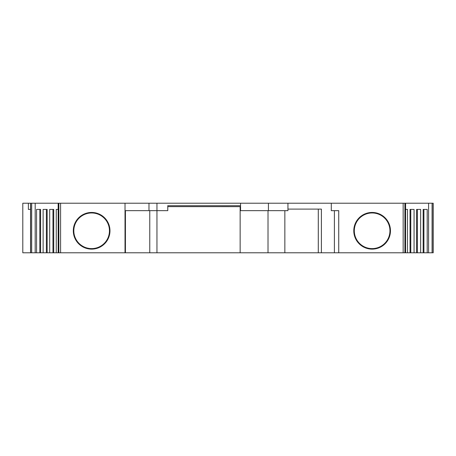 <?xml version="1.0" encoding="UTF-8"?>
<svg xmlns="http://www.w3.org/2000/svg" width="456" height="456" viewBox="0 0 456 456"><rect width="100%" height="100%" fill="white"/><g stroke="black" fill="none" stroke-linecap="round" stroke-linejoin="round"><path stroke-width="0.68" d="M372.124 249.124A18.337 18.337 0 0 1 353.788 230.787A18.337 18.337 0 0 1 372.124 212.45A18.337 18.337 0 0 1 390.461 230.787A18.337 18.337 0 0 1 372.124 249.124M372.124 212.963A17.824 17.824 0 0 0 354.301 230.787A17.824 17.824 0 0 0 372.124 248.611A17.824 17.824 0 0 0 389.948 230.787A17.824 17.824 0 0 0 372.124 212.963M91.633 249.124A18.337 18.337 0 0 1 73.302 230.787A18.337 18.337 0 0 1 91.633 212.45A18.337 18.337 0 0 1 109.97 230.787A18.337 18.337 0 0 1 91.633 249.124M91.633 212.963A17.824 17.824 0 0 0 73.815 230.787A17.824 17.824 0 0 0 91.633 248.611A17.824 17.824 0 0 0 109.457 230.787A17.824 17.824 0 0 0 91.633 212.963M432.071 203.222L432.071 252.778L433.2 252.778L433.2 203.222L22.8 203.222L22.8 252.778L22.8 203.222L22.8 252.778L30.558 252.778L30.558 203.222M148.975 203.222L148.975 210.655L167.768 210.655L167.768 205.702L240.551 205.702L240.551 203.222M268.424 203.222L268.424 210.655L240.551 210.655L240.551 205.702M268.424 210.655L287.941 210.655L287.941 203.222M331.301 203.222L331.301 210.655L338.734 210.655L338.734 252.778L321.389 252.778L321.389 209.105L287.941 209.105M338.734 252.778L403.161 252.778L403.161 203.222M428.583 203.222L428.583 252.778L427.204 252.778L427.204 209.418L423.174 209.418L423.174 252.778L420.637 252.778L420.637 209.418L416.607 209.418L416.607 252.778L414.071 252.778L414.071 209.418L410.041 209.418L410.041 252.778L407.504 252.778L407.504 209.418L405.589 209.418M28.375 203.222L28.375 209.418L30.558 209.418M58.168 209.418L56.259 209.418L56.259 252.778L53.717 252.778L53.717 209.418L49.693 209.418L49.693 252.778L47.15 252.778L47.15 209.418L43.126 209.418L43.126 252.778L40.584 252.778L40.584 209.418L36.56 209.418L36.56 252.778L35.18 252.778L35.18 203.222M60.597 203.222L60.597 252.778L125.024 252.778L125.024 203.222M148.975 210.655L125.024 210.655M407.504 252.778L403.161 252.778M321.389 252.778L125.024 252.778M60.597 252.778L56.259 252.778M53.717 209.418L52.964 209.418L52.964 252.778L53.717 252.778M52.964 252.778L49.693 252.778M47.15 209.418L46.398 209.418L46.398 252.778L47.15 252.778M46.398 252.778L43.126 252.778M40.584 209.418L39.832 209.418L39.832 252.778L40.584 252.778M39.832 252.778L36.56 252.778M35.18 252.778L31.686 252.778L31.686 203.222M30.558 252.778L31.686 252.778M432.071 252.778L428.583 252.778M427.204 252.778L423.926 252.778L423.926 209.418L423.174 209.418M423.174 252.778L423.926 252.778M420.637 252.778L417.36 252.778L417.36 209.418L416.607 209.418M416.607 252.778L417.36 252.778M414.071 252.778L410.793 252.778L410.793 209.418L410.041 209.418M410.041 252.778L410.793 252.778M240.551 206.659L167.768 206.631M334.402 252.778L334.402 210.655M318.294 209.105L318.294 252.778M405.589 252.778L405.589 203.222M58.168 203.222L58.168 252.778M125.428 210.655L125.428 252.778M240.147 252.778L240.147 206.631M268.02 252.778L268.02 210.655M284.846 252.778L284.846 210.655M156.955 203.222L156.955 252.778M404.905 252.778L404.905 203.222M433.086 203.222L433.086 252.778M30.672 252.778L30.672 203.222M58.852 203.222L58.852 252.778M149.773 252.778L149.773 210.655"/></g></svg>
